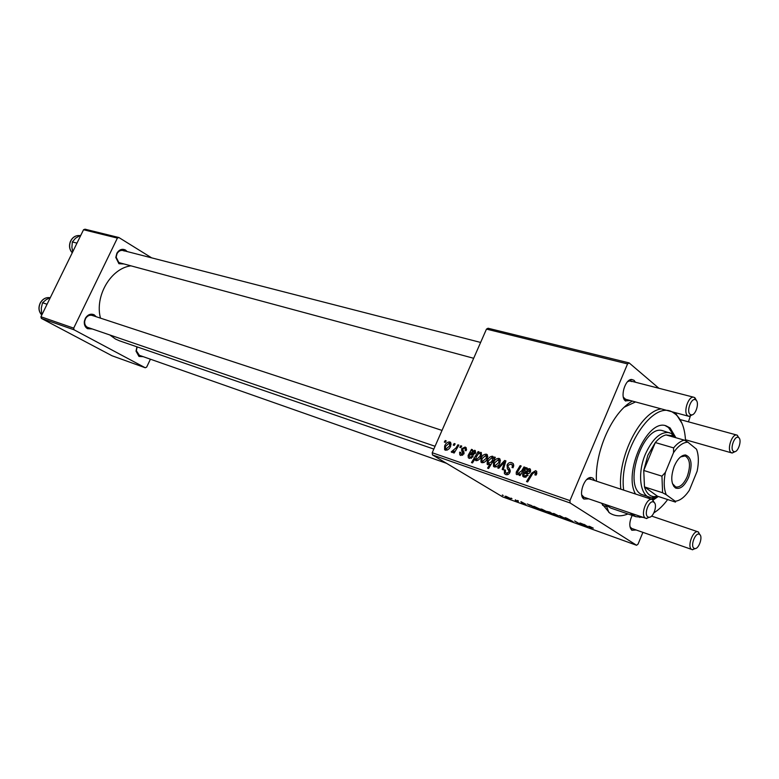 <?xml version="1.0" encoding="UTF-8"?>
<svg xmlns="http://www.w3.org/2000/svg" width="779" height="779" viewBox="0 0 779 779"><rect width="100%" height="100%" fill="white"/><g stroke="black" fill="none" stroke-linecap="round" stroke-linejoin="round"><path stroke-width="1.17" d="M123.958 263.954L118.914 263.711L115.798 257.44L116.879 253.224C119.265 249.514 122.137 248.462 125.516 250.059L127.143 251.549M124.241 251.004L123.033 250.497C120.579 250.04 118.583 251.091 117.045 253.642L116.149 257.148L118.739 262.377L119.869 262.854L473.671 358.282M143.161 356.655L138.974 356.431L136.023 351.183L136.929 346.821M137.162 346.898L136.335 350.696L139.363 355.312L446.503 463.31M92.078 328.962L87.501 328.68C85.047 327.161 83.996 324.707 84.346 321.308L85.417 318.173C87.861 314.502 90.783 313.382 94.201 314.823L96.236 316.751M92.925 315.738L92.165 315.407C89.536 314.774 87.345 315.816 85.612 318.533L84.726 321.143C84.434 323.967 85.31 326.012 87.345 327.277L435.052 446.27M630.406 400.562L625.371 400.854C619.85 397.144 625.089 379.207 631.613 379.461L634.009 380.279L635.421 382.236M631.691 381.574L629.695 380.902L627.621 381.652M623.366 397.232L625.556 399.247M636.112 529.983L631.857 530.265C629.033 527.091 629.14 522.134 632.159 515.406M629.977 526.75L631.672 528.415L691.635 549.419C686.825 546.751 693.106 529.632 698.072 531.853L700.146 534.998M588.729 498.842L583.909 499.047C578.028 495.473 584.153 476.836 590.979 477.527L592.907 478.14L594.718 480.604M590.599 479.367L588.992 478.861L586.753 479.552M581.718 494.869L583.899 497.187L645.431 518.132C640.065 515.123 646.677 497.109 652.257 499.514L654.72 503.156M627.923 513.955C621.165 516.73 615.079 516.409 609.645 512.981L601.407 503.176M596.441 481.169C594.689 451.187 612.664 411.585 632.412 401.097M635.528 401.945L624.437 407.096M604.631 504.276L610.755 508.064L635.868 516.681L629.831 512.903M109.995 335.087L115.526 339.069L119.46 340.803L433.825 449.074M460.769 445.744L461.743 446.075L460.827 447.643L459.824 447.302L460.769 445.744L461.626 446.289M454.167 443.533L455.14 443.864L454.235 445.422L453.232 445.082L454.167 443.533L455.024 444.069M466.261 450.651L465.131 450.622L465.209 448.451L464.625 448.061L462.775 448.908L463.894 453.806L460.788 455.472L459.785 454.829L459.649 452.18L460.701 452.365L461.285 454.439L462.823 453.651L461.587 450.34L461.743 448.665L465.121 447.039L466.193 447.73L466.261 450.651M479.163 451.917L478.481 453.027L481.373 452.706L481.149 456.338C480.078 459.055 478.374 460.506 476.057 460.701L475.083 458.763L472.502 462.93L471.49 462.58L478.14 451.577L479.163 451.917M511.725 462.658L513.342 463.778L513.147 467.741L512.027 467.527L512.514 465.686L511.063 464.021L508.151 465.306L507.976 466.436L509.856 469.386L509.933 472.395C508.93 474.382 507.528 475.102 505.746 474.567L504.402 473.642L504.393 469.864L505.493 470.097L505.464 472.551L506.379 473.194L508.853 472.103L508.911 470.915L507.363 468.705L507.051 465.073C508.19 462.921 509.748 462.122 511.725 462.658L513.234 463.622M499.018 458.403L500.04 459.133L500.021 462.638C498.833 465.647 496.953 467.098 494.392 466.972L493.467 466.329L493.526 462.58C494.694 459.717 496.525 458.315 499.018 458.403L499.914 458.967M523.994 466.952L525.075 467.312L520.08 475.589L518.999 475.219L519.836 473.836L516.925 474.684L516.224 474.177L516.263 472.035L520.109 465.647L521.19 466.008L517.353 472.376L517.723 473.72L521.677 470.789L523.994 466.952L524.929 467.556M536.614 474.051L536.049 475.112L534.881 474.898L535.465 472.464L534.93 472.045L532.524 473.836L527.626 481.938L526.536 481.558L531.599 473.174L535.601 470.662L536.721 471.499L536.614 474.051M486.476 329.108L488.063 328.241L629.14 362.907L627.562 363.91L486.476 329.108L432.218 452.735L569.955 500.605L570.121 502.971L432.481 454.926L432.218 452.735M627.562 363.91L569.955 500.605M527.237 468.033L526.877 469.162L529.554 468.637L530.45 469.328L530.411 471.801C529.399 473.632 528.035 474.226 526.331 473.613L524.374 473.311L523.819 475.531L524.588 476.057L527.062 474.937L528.074 475.463L524.024 477.118L522.758 476.212L522.631 474.022L526.117 467.663L527.237 468.033M494.431 457.039L495.347 457.341L488.608 468.491L487.576 468.13L489.942 464.245L487.138 464.255L487.313 460.613C488.414 457.857 490.147 456.397 492.532 456.231L493.535 458.5L494.431 457.039L495.22 457.536M504.646 460.467L505.922 460.895L503.234 469.825L502.182 469.464L504.568 461.957L498.764 468.296L497.645 467.906L504.646 460.467L505.824 461.217M486.437 454.186L487.411 454.858L487.401 458.373C486.213 461.363 484.363 462.794 481.85 462.677L480.964 462.074L481.013 458.334C482.172 455.491 483.983 454.108 486.437 454.186L487.294 454.732M472.522 449.687L472.171 450.768L475.365 450.71L475.414 453.261L471.577 455.033L469.756 454.761L469.182 455.705L469.903 457.39L472.23 456.29L473.165 456.776L469.357 458.403L468.325 457.74L468.121 455.462L471.49 449.347L472.522 449.687M449.873 441.927L450.7 442.472L450.739 445.987C449.561 448.889 447.779 450.291 445.384 450.194L444.614 449.697L444.643 445.987C445.792 443.222 447.536 441.868 449.873 441.927L450.642 442.414M457.925 444.799L458.919 445.13L454.147 453.027L453.164 452.687L454.157 451.06L451.762 452.375L451.236 451.849L455.988 447.944L457.925 444.799L458.792 445.335M445.237 440.544L446.201 440.865L445.286 442.404L444.312 442.073L445.237 440.544L446.075 441.06M520.947 501.647L525.893 504.305L521.326 502.552L524.861 503.906L520.947 501.647M527.295 503.955L534.521 507.304L527.295 503.955M541.269 509.622L540.529 509.125L541.726 509.135L546.576 511.54L541.269 509.622L541.512 509.057M589.508 526.341L593.286 528.162L589.684 526.808L591.553 528.59L588.534 526.37L589.508 526.341M550.198 512.397L554.716 515.289L546.761 511.384L550.266 512.222M560.578 517.013L559.595 515.581L566.021 518.97L560.724 516.156L561.669 517.402L560.578 517.013L560.87 516.321M564.95 517.928L566.333 517.996L573.071 521.648L566.985 519.311L571.922 521.19L565.087 517.587M502.289 495.152L503.253 495.502L502.367 494.977M432.481 454.926L502.728 496.924L636.589 545.281L570.121 502.971M553.45 514.013L552.739 513.536L553.976 513.546L558.816 515.951L553.45 514.013L553.694 513.449M580.452 523.099L587.921 526.565L582.965 524.822L580.452 523.099M579.761 523.352L582.38 524.88L579.449 523.839L574.62 520.995L579.264 523.634L579.888 523.05M533.781 506.292L540.529 509.369L537.461 508.512L539.019 509.622L538.036 509.271L533.781 506.292M505.775 496.827L504.938 496.281L506.048 496.291L510.897 498.716L505.775 496.827M511.014 498.297L511.988 498.648L511.092 498.122M515.299 500.05L518.191 501.715L515.201 500.624L515.786 500.41L515.406 499.797M517.451 500.615L518.434 500.975L517.529 500.439M690.301 416.21L688.441 421.828M642.899 532.369L638.05 544.131L636.589 545.281M658.898 388.273L629.14 362.907M83.538 229.737L84.989 229.192L118.866 237.517L117.386 238.092L83.538 229.737L40.936 316.761L73.693 328.144L74.083 329.819L41.336 318.387L40.936 316.761M117.386 238.092L73.693 328.144M74.083 329.819L145.264 367.766L111.942 355.73L41.336 318.387M150.415 359.207L146.656 367.123L145.264 367.766M151.642 257.849L118.866 237.517M130.901 265.834C110.832 268.365 94.532 296.088 100.481 318.144M557.073 515.63L553.918 514.013L557.073 515.63M551.386 513.264L547.89 511.832L550.938 513.419L551.493 513.001M582.575 523.897L582.361 524.403L582.595 523.897M583.841 524.433L585.818 525.367L583.89 524.316M544.862 511.228L541.687 509.602L544.862 511.228M539.935 508.96L539.711 509.495M539.117 509.154L535.796 507.265L539.117 509.154M529.506 504.763L529.292 505.279M530.489 505.22L532.427 506.146L530.538 505.104M509.262 498.385L506.058 496.729L509.262 498.385M516.243 500.371L516 500.946M536.4 474.508L535.436 473.885M532.554 473.788L531.599 473.174M536.585 471.305L535.601 470.662M527.626 469.64L526.877 469.162M530.295 469.114L529.554 468.637M526.176 477.06L524.588 476.057M528.016 475.541L527.062 474.937M523.663 474.674L522.631 474.022M524.764 473.281L523.498 472.473M527.217 469.805L525.747 468.861M527.159 468.335L526.117 467.663M528.746 469.61L525.027 472.278L529.331 471.441L528.746 469.61M527.441 473.827L525.027 472.278M530.295 472.064L529.331 471.441M520.781 474.43L519.836 473.836M517.256 472.668L516.263 472.035M521.044 466.251L520.109 465.647M518.833 474.411L517.723 473.72M490.838 464.8L489.942 464.245M488.238 461.197L487.313 460.613M493.146 456.621L492.532 456.231M494.334 459.006L493.535 458.5M491.403 461.859L492.474 459.999L492.162 457.322L488.345 460.944L488.17 463.466L491.403 461.859L492.279 462.405M489.631 464.411L488.589 463.768M493.389 460.574L492.474 459.999M494.461 463.174L493.526 462.58M494.899 465.92L498.93 462.414L498.55 459.464L494.548 462.94L494.422 465.579L496.408 466.864M499.855 463.008L498.93 462.414M505.435 462.502L504.568 461.957M513.127 467.731L512.202 467.147M513.614 466.387L512.514 465.686M507.684 474.635L507.665 474.002M505.24 470.73L504.266 470.127M505.328 470.458L504.393 469.864M508.268 474.382L506.379 473.194M509.797 472.697L508.853 472.103M510.177 471.704L508.911 470.915M508.025 465.686L507.051 465.073M512.825 465.229L513.75 464.917M481.928 458.909L481.013 458.334M482.347 461.635L486.33 458.159L485.969 455.238L482.026 458.685L481.909 461.334L483.837 462.56M487.245 458.734L486.33 458.159M479.046 453.378L478.481 453.027M481.295 452.618L480.77 452.287M476.125 459.415L475.083 458.763M479.027 452.132L478.14 451.577M476.456 459.62L480.02 456.251L480.546 454.021L479.981 453.222L478.364 453.875L476.193 457.039L476.086 459.367L477.78 460.438M480.935 456.815L480.02 456.251M481.675 454.732L480.546 454.021M481.091 456.475L480.176 455.91M472.872 451.207L472.171 450.768M475.307 450.642L474.674 450.243M471.412 458.315L469.903 457.39M473.116 456.835L472.23 456.29M469.075 456.046L468.121 455.462M470.185 454.732L468.948 453.972M472.512 451.362L471.12 450.496M472.454 449.95L471.49 449.347M473.905 451.187L470.38 453.767L474.411 452.92L473.905 451.187M472.717 455.228L470.38 453.767M475.307 453.485L474.411 452.92M460.564 452.745L459.649 452.18M462.648 455.277L461.285 454.439M463.7 454.186L462.823 453.651M463.992 453.544L463.018 452.94M463.924 451.791L461.587 450.34M462.668 449.24L461.743 448.665M466.154 447.691L465.121 447.039M445.51 446.523L444.643 445.987M445.87 449.181L449.717 445.783L449.415 442.949L445.598 446.318L445.491 448.938L447.312 450.058M450.583 446.318L449.717 445.783M455.014 451.586L454.157 451.06M452.141 452.414L451.236 451.849M453.475 451.684L452.56 451.119M675.899 437.74L670.086 427.934L666.123 425.86C647.612 418.333 622.986 472.571 635.508 494.013M673.533 435.023L668.46 427.486L665.305 425.665M653.961 512.777C658.771 509.836 663.338 505.425 667.661 499.543M685.53 440.836C684.916 428.479 681.644 419.657 675.705 414.37L673.436 412.773C653.542 398.127 618.409 451.343 623.677 490.118M675.266 412.656L682.044 423.464M654.954 512.154L653.902 512.894M642.909 517.373L635.868 516.681M658.236 496.476L651.974 497.947L640.854 494.168C622.811 483.798 644.048 423.338 663.026 430.836L671.634 433.582L675.636 437.671M620.814 489.183C617.319 457.03 640.581 411.507 661.244 408.878M653.162 500.03L658.284 496.496M651.819 499.368L654.36 497.81M80.938 235.044L75.553 238.199L72.34 241.928L76.975 243.145M72.729 251.821L71.902 247.303L72.34 241.928M47.061 304.248L42.533 302.749L46.273 299.623L50.343 297.549M42.183 314.219L41.657 314.044L41.287 308.124L42.533 302.749M733.341 451.265L734.334 451.693C738.161 452.385 742.114 440.135 738.833 437.72L738.434 437.447C734.704 435.159 729.728 448.665 733.341 451.265M735.21 451.567L732.221 453.018L730.975 452.492C726.641 449.425 732.192 433.26 736.953 435.081L739.105 438.002M693.992 548.27L694.732 548.562C698.763 549.516 703.233 536.536 699.6 534.433L699.464 534.345C695.608 531.677 689.98 545.991 693.992 548.27M695.666 548.474L692.141 549.682M696.027 400.104L695.53 399.773C691.333 397.271 686.095 411.478 690.126 414.409L691.353 414.915C695.618 415.577 699.639 402.792 696.027 400.104M692.628 414.642L689.191 416.366L687.662 415.733C682.842 412.295 688.597 395.352 693.923 397.28L695.024 397.874L696.484 400.63M653.922 502.26L653.747 502.143C649.404 499.193 643.396 514.296 647.894 516.886L648.81 517.237C653.318 518.22 657.953 504.626 653.922 502.26M650.183 517.013L646.064 518.454M674.254 466.193C677.526 458.87 681.294 455.131 685.53 454.975C691.655 457.39 692.697 464.82 688.665 477.274C684.575 486.096 680.174 489.66 675.451 487.966C670.992 484.012 670.592 476.758 674.254 466.193M672.443 483.603L675.685 486.953C679.931 487.615 683.777 484.168 687.195 476.612C690.798 465.881 690.116 458.997 685.15 455.949L680.593 456.913M674.653 437.389L672.637 435.802L666.006 434.916C662.403 435.802 658.839 438.343 655.314 442.55L647.875 455.238L643.736 470.467L644.486 486.914C646.375 493 649.559 496.252 654.048 496.661L657.534 496.242L675.5 502.095L675.218 501.238C680.067 500.722 684.76 497.09 689.308 490.351L697.127 471.227C698.929 462.444 698.734 455.111 696.533 449.23L687.867 442.17C683.027 442.365 678.246 445.87 673.514 452.677L665.402 472.366C663.572 481.471 663.864 488.92 666.249 494.733L675.218 501.238M649.735 497.518C639.793 494.918 637.388 472.668 645.401 454.108C652.627 438.509 660.67 431.362 669.541 432.686M673.514 452.677L673.601 447.896L655.314 442.55L643.736 470.467L661.946 476.154L665.402 472.366M666.249 494.733L662.598 492.756L644.486 486.914L657.534 496.242M666.006 434.916L684.264 440.125L687.867 442.17M673.601 447.896C677.126 443.631 680.68 441.041 684.264 440.125M662.598 492.756L661.946 476.154M525.815 471.091L524.832 470.458M528.503 473.7L526.497 472.425M517.996 471.207L517.061 470.613M522.621 471.392L521.677 470.789M493.214 460.856L492.328 460.301M504.646 465.151L503.692 464.547M510.255 470.72L507.626 469.055M471.159 452.599L470.243 452.034M473.661 455.072L471.753 453.894M464.138 452.92L462.531 451.927M456.883 448.5L455.988 447.944M70.324 241.656C72.272 237.459 75.261 235.414 79.292 235.54C75.329 235.433 72.379 237.478 70.431 241.675C68.941 246.008 69.545 249.708 72.262 252.776C69.467 249.728 68.825 246.028 70.314 241.675M40.508 302.466C42.942 298.737 46.097 297.15 49.983 297.705C46.165 297.169 43.04 298.766 40.615 302.486C38.22 307.306 38.619 311.473 41.803 314.989M136.335 350.696L136.023 351.183M629.695 380.902L631.613 379.461M631.029 528.074L631.857 530.265M583.101 496.768L583.909 499.047M588.992 478.861L590.979 477.527M588.155 478.442L589.138 478.764L588.155 478.442M628.867 380.551L629.831 380.795L628.867 380.551M606.413 505.775L608.866 512.446M602.527 505.24L606.744 506.691L602.527 505.24M630.289 527.928L631.078 528.211L630.289 527.928M688.694 416.278L624.612 398.994M524.481 476.865L525.601 477.245L524.481 476.865M582.186 496.603L583.169 496.934L582.186 496.603M624.777 398.906L625.703 401.088M535.465 472.464L536.858 473.359M522.758 476.212L524.316 477.206M529.331 470.049L530.684 470.915M516.224 474.177L517.1 474.732M487.138 464.255L487.946 464.761M492.601 457.643L493.555 458.237M493.467 466.329L494.597 467.03M499.076 459.844L500.488 460.74M512.231 464.849L513.731 465.803M504.402 473.642L506.029 474.654M508.327 469.98L510.255 471.198M507.363 468.705L510.235 470.516M480.964 462.074L482.006 462.726M486.476 455.588L487.878 456.475M475.453 460.282L476.173 460.73M468.325 457.74L469.455 458.432M474.372 451.489L475.706 452.326M465.209 448.451L466.631 449.337M459.785 454.829L460.886 455.501M444.614 449.697L445.471 450.223M449.843 443.241L451.207 444.088M641 516.72L639.793 517.46M673.436 412.773L673.124 412.081M41.793 315.008C38.541 311.483 38.103 307.306 40.489 302.495M734.334 451.693L732.221 453.018M685.481 439.746L731.812 452.94M680.408 419.638L736.953 435.081M738.434 437.447L737.333 435.227M694.732 548.562L692.56 549.779M698.072 531.853L651.604 516.078M699.464 534.345L698.471 532.028M695.53 399.773L694.401 397.456M693.923 397.28L630.552 380.98M480.624 342.439L123.033 250.497M691.353 414.915L689.191 416.366M653.747 502.143L652.744 499.729M92.165 315.407L442.014 430.407M589.869 479.007L652.257 499.514M648.81 517.237L646.58 518.571M684.264 455.783L685.53 454.975M683.183 455.364L684.371 455.715M654.048 496.661L651.974 497.947M672.637 435.802L671.634 433.582M673.718 486.33L674.906 486.709M674.848 486.583L675.451 487.966"/></g></svg>
